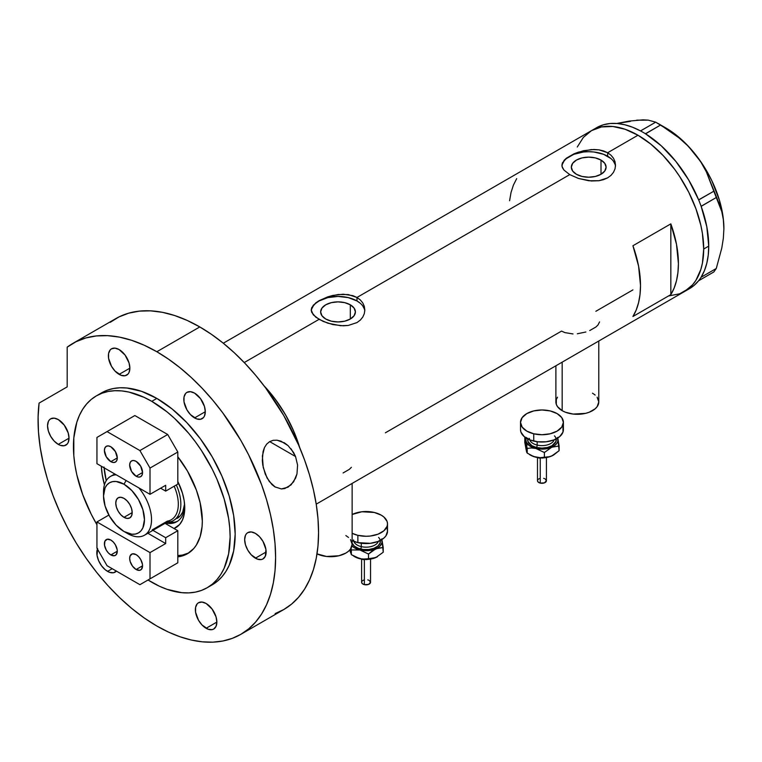 <?xml version="1.0" encoding="UTF-8"?>
<svg xmlns="http://www.w3.org/2000/svg" width="762" height="762" viewBox="0 0 762 762"><rect width="100%" height="100%" fill="white"/><g stroke="black" fill="none" stroke-linecap="round" stroke-linejoin="round"><path stroke-width="1.14" d="M562.175 362.16L562.175 410.68A21.441 12.383 0 0 0 585.54 413.366A21.441 12.383 0 0 0 598.78 401.926L597.141 406.67L595.16 408.803L589.245 412.223L585.54 413.366L573.148 414.071L565.423 412.223L562.175 410.68L562.175 362.16M317.011 553.86A21.441 12.383 0 0 0 339.814 555.527A21.441 12.383 0 0 0 352.139 544.325L350.51 549.059L348.52 551.202L345.862 553.079L338.899 555.765L326.517 556.47L317.011 553.86M350.32 304.81L350.32 319.002L344.681 321.183L338.023 321.945L331.375 321.183L325.726 319.002A17.383 10.039 180 0 1 320.64 311.906A17.383 10.039 180 0 1 331.375 302.638A17.383 10.039 180 0 1 350.32 304.81L354.082 308.067L355.406 311.906L354.082 315.754L350.32 319.002L350.32 304.81A17.383 10.039 180 0 1 355.406 311.906A17.383 10.039 180 0 1 344.681 321.183A17.383 10.039 180 0 1 325.726 319.002L321.964 315.754L320.64 311.906L321.964 308.067L325.726 304.81L331.375 302.638L338.023 301.866L344.681 302.638L350.32 304.81M600.999 160.077L600.999 174.279L595.36 176.451L588.702 177.213L582.054 176.451L576.415 174.279A17.383 10.039 180 0 1 571.319 167.183A17.383 10.039 180 0 1 582.054 157.905A17.383 10.039 180 0 1 600.999 160.077L604.771 163.335L606.095 167.183L604.771 171.021L600.999 174.279L600.999 160.077A17.383 10.039 180 0 1 606.095 167.183A17.383 10.039 180 0 1 595.36 176.451A17.383 10.039 180 0 1 576.415 174.279L572.643 171.021L571.319 167.183L572.643 163.335L576.415 160.077L582.054 157.905L588.702 157.143L595.36 157.905L600.999 160.077M563.928 160.515L566.414 158.182L573.843 153.895L583.502 150.714L593.903 149.485L598.932 149.838L607.657 152.733L637.984 135.226L650.796 144.085L663.121 155.515L674.484 169.088L679.666 176.517L688.772 192.291L695.925 208.788L700.859 225.371L702.421 233.496L703.688 249.031L702.421 263.1L700.859 269.415L695.925 280.311L692.61 284.788L684.438 291.56A92.916 53.645 -120 0 0 698.687 217.103A92.916 53.645 -120 0 0 637.984 135.226L607.657 152.733L611.01 155.219L613.477 158.239L615.001 161.658L615.506 165.268L615.001 168.897L613.477 172.326L611.01 175.355L607.647 177.851L603.58 179.651L598.932 180.727L588.712 180.746L578.491 178.451L569.747 174.622L563.918 170.04L562.032 166.459L562.413 162.877L566.414 158.182L573.843 153.895L578.482 152.114L591.322 149.562L598.932 149.838L603.58 150.924L607.657 152.733L607.657 156.239A26.803 15.478 0 0 0 579.301 152.686A26.803 15.478 0 0 0 561.965 166.116M615.467 166.316A26.803 15.478 0 0 0 607.657 156.239L607.657 152.733L611.01 155.219L613.477 158.239L615.001 161.658L615.506 165.268L615.001 168.897L613.477 172.326L611.01 175.355L607.647 177.851L598.932 180.727L591.322 180.985L578.491 178.451L569.747 174.622L356.978 297.466L360.331 299.952L362.798 302.962L364.322 306.391L364.827 309.991L364.312 313.62L362.798 317.059L360.321 320.088L356.968 322.583L348.244 325.45L343.233 325.803L332.813 324.574L323.155 321.402L315.725 317.116L311.734 312.391L311.22 310.001L311.734 307.61L315.735 302.914L319.078 300.685L327.803 296.837L338.033 294.523L348.253 294.57L356.978 297.466L569.747 174.622L563.918 170.04L562.413 167.669L561.899 165.268L562.413 162.877M364.788 311.048A26.803 15.478 0 0 0 356.978 300.961L356.978 297.466L360.331 299.952L362.798 302.962L364.322 306.391L364.827 310.001L364.312 313.62L362.798 317.059L360.321 320.088L356.968 322.583L348.244 325.45L340.633 325.717L327.812 323.183L319.068 319.345L244.24 362.55L319.068 319.345L313.239 314.763L311.22 310.001L313.249 305.238L319.078 300.685L327.803 296.837L332.813 295.437L343.224 294.208L352.892 295.656L356.978 297.466L356.978 300.961A26.803 15.478 0 0 0 328.622 297.418A26.803 15.478 0 0 0 311.287 310.848M264.033 385.81A92.916 53.645 60 0 1 299.695 447.589L293.599 430.854L285.426 414.642L275.463 399.459L264.033 385.81A92.916 53.645 -120 0 1 297.085 439.645L292.408 428.187L286.741 416.976L280.206 406.213L272.901 396.097L264.033 385.81M670.836 223.866A92.916 53.645 60 0 1 670.836 294.618L632.927 316.506A92.916 53.645 -120 0 0 632.927 245.745L670.836 223.866L670.836 294.618L632.927 316.506L636.203 310.02L638.585 302.619L640.023 294.399L640.509 285.502L638.585 266.167L632.927 245.745L670.836 223.866L676.494 244.288L678.418 263.614L677.932 272.52L676.494 280.73L674.113 288.131L670.836 294.618L670.836 223.866M572.995 333.947L564.947 332.623L561.537 331.099L385.391 432.797M632.927 289.884L595.865 311.277M637.984 135.226A92.916 53.645 -120 0 0 591.522 130.626L601.475 126.94L612.838 126.482L625.164 129.283L637.984 135.226L625.164 129.283L612.838 126.482L601.475 126.94L591.522 130.626A92.916 53.645 60 0 1 663.121 155.515A92.916 53.645 60 0 1 703.688 249.031A92.916 53.645 60 0 1 684.438 291.56L679.666 293.808L668.95 295.885L679.666 293.808L688.772 288.55L692.61 284.788L695.925 280.311L700.859 269.415L702.421 263.1L703.688 249.031L708.736 246.107L703.688 249.031L702.421 233.496L700.859 225.371L695.925 208.788L688.772 192.291L679.666 176.517L674.484 169.088L663.121 155.515L650.796 144.085L637.984 135.226M577.282 147.018L583.349 137.408L591.522 130.626L583.349 137.408L577.282 147.018M516.684 178.632L513.407 185.118L511.026 192.519L509.588 200.739M364.312 308.886L362.788 305.991M360.312 303.314L356.978 300.961L348.282 297.609L338.023 296.437L327.765 297.609L319.068 300.961L315.735 303.314M313.258 305.991L311.734 308.886M614.991 164.163L613.467 161.258M610.991 158.582L603.599 154.315L593.931 152L588.702 151.705L583.473 152L573.815 154.315L566.423 158.582M563.937 161.258L562.413 164.163M343.091 472.964L349.272 469.392L351.387 467.344M589.731 330.565L595.913 327.003L597.979 325.012L599.561 321.916M577.329 333.766L585.864 332.003M345.862 535.572L348.52 537.448M350.51 539.591L352.139 544.325L352.139 483.413M555.889 365.779L555.889 401.926A21.441 12.383 0 0 0 562.175 410.68L557.527 406.67L556.298 404.346L556.298 399.517L557.527 397.192M592.493 393.173L595.16 395.049M597.141 397.192L598.78 401.926L598.78 341.024M686.895 289.989A92.916 53.645 -120 0 0 689.496 288.646A92.916 53.645 -120 0 0 698.63 280.711A92.916 53.645 -120 0 0 699.535 279.521L700.326 278.397A92.916 53.645 -120 0 0 701.154 277.111A92.916 53.645 -120 0 0 708.736 246.107L706.812 226.781L701.154 206.359A92.916 53.645 -120 0 0 700.326 204.111L701.154 206.359L716.28 197.52L721.804 211.645L723.357 219.732L723.9 228.6L723.357 238.154L721.795 248.031L716.28 268.481L701.154 277.216L700.326 278.397A92.916 53.645 -120 0 0 701.154 277.111L704.44 270.624L706.812 263.223L708.26 255.013L708.736 246.107A92.916 53.645 -120 0 0 701.154 206.359A92.916 53.645 -120 0 0 700.326 204.111L699.535 202.073A92.916 53.645 -120 0 0 698.63 199.844L699.535 202.073A92.916 53.645 -120 0 0 698.63 199.844L688.591 179.813L675.884 161.439L661.254 145.809L645.566 133.826A92.916 53.645 -120 0 0 643.823 132.769L645.566 133.826L660.606 124.997L678.999 137.865L687.324 145.361L694.839 153.705L701.154 162.535L706.364 171.841L713.823 191.205L698.63 199.844A92.916 53.645 -120 0 0 645.566 133.826A92.916 53.645 -120 0 0 643.823 132.769L642.242 131.855A92.916 53.645 -120 0 0 640.509 130.912L642.242 131.855A92.916 53.645 -120 0 0 640.509 130.912L632.584 127.244L624.811 124.768L617.306 123.511L610.181 123.511L603.542 124.749L597.475 127.206M689.448 288.674L693.982 285.493L698.63 280.711A92.916 53.645 -120 0 0 699.535 279.521L698.706 280.702L713.823 271.967L698.706 280.702L701.154 277.216L716.28 268.481L713.823 271.967L716.28 268.481L721.795 248.031L723.357 238.154L723.9 228.6A82.201 47.454 -120 0 0 694.839 153.705L701.154 162.535L706.364 171.841L719.376 204.235L721.804 211.645L723.357 219.732L723.9 229.133M630.393 121.377L616.753 123.473L629.202 121.091L643.033 119.844L648.243 120.139L655.701 122.168L640.509 130.912A92.916 53.645 -120 0 0 596.579 127.711L223.304 343.214M643.538 120.196L636.718 120.148L648.243 120.139L655.701 122.168L670.055 131.121L678.999 137.865L687.324 145.361L694.839 153.705A82.201 47.454 -120 0 0 665.778 127.93L680.818 138.903L688.019 145.885L701.164 162.23L706.879 171.317L711.889 180.813L719.48 200.368L723.405 219.551L723.9 228.6A82.201 47.454 -120 0 1 723.9 228.895M660.606 124.997L645.49 133.731L640.585 130.902L655.701 122.168L660.606 124.997M716.28 197.52L701.154 206.254L698.706 199.939L713.823 191.205L716.28 197.52M188.757 552.926A71.476 41.262 60 0 1 177.813 555.574L182.385 555.079L188.757 552.926M296.389 440.045L297.085 439.645L297.085 441.589L297.085 439.645L296.389 440.045M104.013 467.02L106.251 480.67A71.476 41.262 60 0 1 104.08 467.811M177.813 481.546L182.442 493.128L184.175 500.72L184.756 507.921L184.175 514.445L182.442 520.036L179.632 524.494L174.031 528.523A43.063 24.86 60 0 0 184.756 507.921A43.063 24.86 60 0 0 177.813 481.546M168.164 522.18A38.414 22.184 -120 0 0 177.67 521.17M184.709 505.939A38.414 22.184 60 0 1 176.803 521.713A38.414 22.184 60 0 1 165.583 523.037A38.414 22.184 -120 0 0 184.709 505.939M169.764 522.408L174.46 522.218M177.232 518.37A35.738 20.631 60 0 0 184.575 503.949L182.709 512.064L180.375 515.76L173.441 520.56A35.738 20.631 60 0 1 166.973 522.237A35.738 20.631 -120 0 0 176.336 484.965A35.738 20.631 60 0 1 173.441 520.56M126.111 480.527L123.987 484.213A28.946 16.716 60 0 1 144.456 519.665A28.946 16.716 60 0 1 123.987 531.485L127.521 533.524A33.947 19.602 -120 0 0 150.809 525.971A33.947 19.602 -120 0 0 138.817 487.861A33.947 19.602 60 0 1 144.494 535.21A33.947 19.602 60 0 1 127.521 533.524L123.987 531.485L131.816 534.21L135.36 534.067L138.455 532.914L141.008 530.809L142.894 527.809L144.456 519.665L142.894 509.721L138.455 499.491L131.816 490.538L123.987 484.213L116.148 481.489L112.614 481.632L109.509 482.775L106.966 484.889L105.07 487.89L103.518 496.033L105.07 505.978L109.509 516.207L116.148 525.161L123.987 531.485A28.946 16.716 60 0 1 103.518 496.033A28.946 16.716 60 0 1 123.987 484.213L126.111 480.527M123.987 517.331A11.611 6.706 60 0 1 116.395 507.092A11.611 6.706 60 0 1 118.177 497.786A11.611 6.706 60 0 1 123.987 498.367L127.13 500.901L129.797 504.492L131.569 508.597L132.197 512.588L123.987 517.331L120.844 514.798L118.177 511.197L116.395 507.092L115.776 503.111L116.395 499.834L118.177 497.786L120.844 497.272L123.987 498.367A11.611 6.706 60 0 1 131.569 508.597A11.611 6.706 60 0 1 129.797 517.903L127.13 518.427L123.987 517.331L132.197 512.588L131.569 515.855L129.797 517.903A11.611 6.706 60 0 1 123.987 517.331M144.494 535.21L171.288 519.741A33.947 19.602 -120 0 0 174.165 486.223A33.947 19.602 60 0 1 167.326 521.151L152.162 529.904M103.584 494.109A33.947 19.602 60 0 1 110.547 476.402A33.947 19.602 60 0 1 116.234 474.821A33.947 19.602 -120 0 0 103.518 491.947L103.518 496.033M136.112 476.24A9.115 5.258 60 0 1 130.159 468.211A9.115 5.258 60 0 1 131.559 460.905A9.115 5.258 60 0 1 136.112 461.353L140.675 466.163L142.561 472.516L136.112 476.24L131.559 471.43L129.673 465.077L130.159 462.515L131.559 460.905L133.645 460.496L136.112 461.353A9.115 5.258 60 0 1 142.065 469.382A9.115 5.258 60 0 1 140.675 476.688L138.579 477.098L136.112 476.24L142.561 472.516L142.065 475.078L140.675 476.688A9.115 5.258 60 0 1 136.112 476.24M110.842 461.648A9.115 5.258 60 0 1 104.889 453.619A9.115 5.258 60 0 1 106.289 446.313A9.115 5.258 60 0 1 110.842 446.77L115.405 451.58L117.291 457.924L110.842 461.648L106.289 456.838L104.404 450.485L104.889 447.923L106.289 446.313L108.375 445.913L110.842 446.77A9.115 5.258 60 0 1 116.796 454.8A9.115 5.258 60 0 1 115.405 462.096L113.309 462.505L110.842 461.648L117.291 457.924L116.796 460.496L115.405 462.096A9.115 5.258 60 0 1 110.842 461.648M160.63 488.204L165.678 491.119L177.813 484.118L165.678 491.119L165.678 485.28L150.009 494.328L150.009 468.068L177.813 452.018L177.813 484.118L177.813 452.018L167.707 434.511L139.903 450.561L107.051 431.597L134.855 415.547L167.707 434.511L134.855 415.547L96.945 437.426L96.945 463.687L150.009 494.328L150.009 468.068L139.903 450.561L107.051 431.597L96.945 437.426L96.945 463.687L150.009 494.328L165.678 485.28L165.678 491.119L160.63 488.204M139.903 450.561L167.707 434.511L177.813 452.018L150.009 468.068L139.903 450.561M110.842 540.039A9.115 5.258 60 0 1 116.796 548.068A9.115 5.258 60 0 1 115.405 555.374A9.115 5.258 60 0 1 110.842 554.927L117.291 551.202L116.205 554.707L114.424 555.736L110.842 554.927L108.375 552.936L106.289 550.116L104.527 545.287L104.889 541.201L107.261 539.229L110.842 540.039L113.309 542.03L115.405 544.849L117.167 549.678L117.291 551.202L110.842 554.927A9.115 5.258 60 0 1 104.889 546.897A9.115 5.258 60 0 1 106.289 539.591A9.115 5.258 60 0 1 110.842 540.039M136.112 554.631A9.115 5.258 60 0 1 142.065 562.661A9.115 5.258 60 0 1 140.675 569.966A9.115 5.258 60 0 1 136.112 569.509L142.561 565.795L141.475 569.3L139.694 570.328L136.112 569.509L132.531 566.195L130.159 561.48L129.673 558.356L130.159 555.784L132.531 553.822L136.112 554.631L138.579 556.622L140.675 559.441L142.437 564.271L142.561 565.795L136.112 569.509A9.115 5.258 60 0 1 130.159 561.48A9.115 5.258 60 0 1 131.559 554.184A9.115 5.258 60 0 1 136.112 554.631M165.059 523.342L177.813 530.704L165.678 537.705L152.924 530.342L165.678 537.705L177.813 530.704L177.813 562.804L150.009 578.853L150.009 552.593L165.678 543.544L165.678 537.705L165.678 543.544L147.866 533.257L165.678 543.544L150.009 552.593L96.945 521.951L96.945 548.211L107.051 565.718L139.903 584.683L177.813 562.804L177.813 530.704L165.059 523.342M108.871 515.064L96.945 521.951L96.945 548.211L107.051 565.718L139.903 584.683L150.009 578.853L150.009 552.593L96.945 521.951L108.871 515.064M167.707 568.633L139.903 584.683L167.707 568.633M275.292 487.118L269.291 481.517L265.233 474.059L262.795 465.153L262.309 460.524L263.071 451.561L264.481 447.532L266.681 444.122L269.643 441.636L273.206 440.312L277.073 440.207L284.664 443.027L288.065 445.618L293.58 452.485L295.551 456.552L297.59 465.125L296.97 473.964L293.618 481.803L288.055 487.175L281.368 488.937L274.825 486.832L271.882 484.508L267.062 477.984L263.223 467.439L262.376 455.971L264.481 447.532L266.681 444.122L269.643 441.636L273.206 440.312L277.073 440.207L280.959 441.169L288.065 445.618M291.046 448.799L295.551 456.552L269.691 441.617L295.551 456.552L297.59 465.125L296.97 473.964L295.618 478.107L291.046 484.889L284.778 488.547L281.368 488.937L274.825 486.832M177.813 456.8A71.476 41.262 60 0 1 187.519 553.698A71.476 41.262 60 0 1 177.813 556.851L183.842 555.422L187.519 553.698L193.805 548.488L196.358 545.04L200.149 536.667L202.082 526.561L202.321 520.979L200.149 502.777L196.358 490.023L187.519 471.164L177.813 456.8M156.839 398.421A110.785 63.96 -120 0 0 101.441 392.935L107.137 390.268L113.319 388.544L119.91 387.782L126.854 388.001L141.551 391.335L156.839 398.421L172.117 408.984L186.814 422.615L200.358 438.798L212.227 456.895L221.971 476.231L229.21 496.052L233.667 515.588L235.172 534.105L233.667 550.888L229.21 565.28L225.923 571.414L221.971 576.739L217.389 581.225L212.227 584.825A110.785 63.96 -120 0 0 229.21 496.052A110.785 63.96 -120 0 0 156.839 398.421L151.781 401.345L156.839 398.421M151.781 582.254A110.785 63.96 60 0 1 148.038 579.987L159.458 586.254L167.069 589.34L181.766 592.674L188.709 592.893L195.301 592.141L201.482 590.417L207.178 587.74A110.785 63.96 60 0 1 151.781 582.254M96.945 524.742A110.785 63.96 60 0 1 96.393 395.859A110.785 63.96 60 0 1 151.781 401.345A110.785 63.96 60 0 1 224.161 498.967A110.785 63.96 60 0 1 207.178 587.74L212.341 584.149L216.922 579.663L220.866 574.329L224.161 568.204L228.619 553.803L230.124 537.029L229.743 527.942L228.619 518.512L224.161 498.967L216.922 479.146L212.341 469.373L201.482 450.571L195.301 441.712L188.709 433.34L174.527 418.367L167.069 411.899L151.781 401.345L144.104 397.345L129.045 392.106L121.806 390.916L114.852 390.706L108.261 391.458L102.089 393.182L96.393 395.859L91.23 399.45L86.649 403.936L82.696 409.27L79.41 415.395L76.819 422.262L73.819 437.921L73.819 455.657L74.952 465.087L76.819 474.774L82.696 494.557L91.23 514.226L96.945 524.742M275.139 613.591L283.778 609.543A167.964 96.974 -120 0 0 309.524 474.945A167.964 96.974 -120 0 0 199.796 326.936A167.964 96.974 -120 0 0 115.814 318.611L72.857 343.414A167.964 96.974 60 0 1 156.839 351.739L199.796 326.936L156.839 351.739A167.964 96.974 60 0 1 266.567 499.748A167.964 96.974 60 0 1 240.821 634.346A167.964 96.974 60 0 1 156.839 626.021A167.964 96.974 60 0 1 39.072 403.108L38.1 417.081L38.471 431.863L40.176 447.284L43.205 463.172L47.511 479.365L53.054 495.652L59.769 511.864L67.58 527.818L76.391 543.335L86.116 558.232L96.641 572.357L107.842 585.53L119.596 597.608L131.778 608.467L144.237 617.972L156.839 626.021L168.478 632.089L180.003 636.765L191.31 640.023L202.292 641.823L212.827 642.156L222.818 641.013L232.181 638.394L240.821 634.346L248.65 628.888L255.594 622.087L261.585 614.001L266.567 604.714L270.491 594.312L273.32 582.892L275.034 570.567L275.606 557.451L275.034 543.677L273.32 529.38L270.491 514.693L266.567 499.748L261.585 484.708L248.65 454.885L240.821 440.388L222.818 412.947L212.827 400.26L202.292 388.42L191.31 377.552L180.003 367.751L168.478 359.121L156.839 351.739L144.161 345.205L131.635 340.309L119.396 337.109L107.575 335.651L96.326 335.937L85.773 337.966L76.019 341.719L67.189 347.158A167.964 96.974 60 0 1 72.857 343.414M58.283 419.576A15.192 8.773 60 0 1 68.209 432.968A15.192 8.773 60 0 1 65.875 445.132A15.192 8.773 60 0 1 58.283 444.379L69.018 438.179L58.283 444.379A15.192 8.773 60 0 1 48.358 430.997A15.192 8.773 60 0 1 50.692 418.824A15.192 8.773 60 0 1 58.283 419.576L64.246 425.12L68.209 432.968L69.018 438.179L68.209 442.455L67.208 444.027L64.246 445.741L60.379 445.351L58.283 444.379L54.169 441.065L50.692 436.369L48.358 430.997L47.539 425.777L48.358 421.51L49.349 419.938L50.692 418.824L54.169 418.147L58.283 419.576M119.12 349.567A15.192 8.773 60 0 1 129.045 362.95A15.192 8.773 60 0 1 126.721 375.123A15.192 8.773 60 0 1 119.12 374.371L129.864 368.17L119.12 374.371A15.192 8.773 60 0 1 109.204 360.988A15.192 8.773 60 0 1 111.528 348.815A15.192 8.773 60 0 1 119.12 349.567L125.092 355.102L129.045 362.95L129.864 368.17L129.045 372.447L128.054 374.018L125.092 375.723L121.215 375.342L115.014 371.056L111.528 366.351L108.585 358.302L108.585 353.463L110.195 349.92L111.528 348.815L115.014 348.139L119.12 349.567M194.548 393.116A15.192 8.773 60 0 1 204.473 406.498A15.192 8.773 60 0 1 202.149 418.671A15.192 8.773 60 0 1 194.548 417.919L205.292 411.718L194.548 417.919A15.192 8.773 60 0 1 184.633 404.536A15.192 8.773 60 0 1 186.957 392.363A15.192 8.773 60 0 1 194.548 393.116L200.52 398.65L204.473 406.498L205.292 411.718L204.473 415.995L203.483 417.566L200.52 419.271L196.644 418.89L190.443 414.604L186.957 409.899L184.013 401.86L184.013 397.021L185.623 393.468L186.957 392.363L190.443 391.687L194.548 393.116M255.394 533.381A15.192 8.773 60 0 1 265.309 546.764A15.192 8.773 60 0 1 262.985 558.937A15.192 8.773 60 0 1 255.394 558.184L266.128 551.983L255.394 558.184A15.192 8.773 60 0 1 245.469 544.801A15.192 8.773 60 0 1 247.793 532.628A15.192 8.773 60 0 1 255.394 533.381L259.499 536.696L262.985 541.391L265.928 549.44L265.309 556.25L262.985 558.937L261.356 559.537L257.489 559.156L251.279 554.869L247.793 550.164L245.469 544.801L244.65 539.582L245.469 535.305L246.459 533.733L247.793 532.628L251.279 531.952L255.394 533.381M206.111 603.485A15.192 8.773 60 0 1 216.037 616.868A15.192 8.773 60 0 1 213.712 629.041A15.192 8.773 60 0 1 206.111 628.288L216.856 622.087L206.111 628.288A15.192 8.773 60 0 1 196.196 614.905A15.192 8.773 60 0 1 198.52 602.732A15.192 8.773 60 0 1 206.111 603.485L212.084 609.019L216.037 616.868L216.856 622.087L216.037 626.364L213.712 629.041L212.084 629.641L208.207 629.26L202.006 624.973L198.52 620.268L195.577 612.219L195.577 607.381L197.187 603.837L198.52 602.732L202.006 602.056L206.111 603.485M116.405 571.119A15.192 8.773 60 0 1 115.157 572.138A15.192 8.773 60 0 1 107.556 571.386L112.214 568.7L107.556 571.386A15.192 8.773 60 0 1 97.422 549.04M67.189 347.158L67.189 386.877L39.072 403.108L67.189 386.877L67.189 347.158M116.491 571.033L113.528 572.738L109.652 572.357L105.461 569.938L101.594 565.852L98.631 560.718L97.022 555.327L97.641 548.507M240.821 634.346L283.778 609.543L291.608 604.085L298.552 597.284L304.543 589.207L309.524 579.911L313.449 569.509L316.287 558.089L317.992 545.763L318.564 532.648L317.992 518.874L316.287 504.577L313.449 489.89L309.524 474.945L304.543 459.905L298.552 444.903L283.778 415.595L265.786 388.144L255.784 375.456L245.25 363.617L234.277 352.749L222.971 342.948L211.436 334.318L199.796 326.936L187.119 320.402L174.593 315.506L162.354 312.306L150.543 310.848L139.284 311.134L128.73 313.163L118.977 316.925L110.157 322.355M209.645 586.188A110.785 63.96 -120 0 0 212.227 584.825L207.178 587.74M104.432 484.88L102.213 474.564L101.336 466.22A71.476 41.262 60 0 0 104.432 484.88M283.921 442.579L284.664 443.027M540.248 458.276L540.248 483.098A4.467 2.581 -0 0 0 546.421 480.717L544.439 482.86L540.248 483.098L540.248 458.276M529.447 438.407A12.506 7.22 0 0 0 537.172 445.075A1.791 0.562 -76.6 0 1 536.486 447.485A14.297 8.249 180 0 1 527.752 438.922M529.685 439.798A12.506 7.22 0 0 0 537.172 445.075L537.172 441.722L537.172 445.075A12.506 7.22 -0 0 0 554.222 439.798M562.985 427.234L562.985 432.064L559.784 436.521L553.879 439.941L546.144 441.789L537.782 441.789L530.047 439.95L524.132 436.531L520.922 432.073L520.513 429.654A21.441 12.383 0 0 0 533.752 441.093L533.752 433.797L533.752 441.093A21.441 12.383 -0 0 0 563.394 429.654L563.394 422.358A21.441 12.383 180 0 1 533.752 433.797A21.441 12.383 180 0 1 520.513 422.358A21.441 12.383 180 0 1 550.154 410.918A21.441 12.383 180 0 1 563.394 422.358L561.765 427.091L557.127 431.102L550.164 433.788L541.963 434.731L533.752 433.797L526.799 431.111L522.151 427.101L520.513 422.358L522.141 417.624L526.79 413.604L533.743 410.918L541.944 409.975L550.154 410.918L557.108 413.595L561.765 417.614L563.394 422.348M557.489 437.455L557.898 441.074L556.812 443.408L554.717 445.513L550.002 447.904L541.963 449.151L535.81 448.447L529.199 445.522L526.418 442.265L525.875 439.865L526.418 437.464M527.933 438.255L527.933 441.474L531.847 445.703L536.486 447.485L541.963 448.113L547.43 447.485L552.069 445.694L555.974 441.474L555.974 438.245M554.46 435.864A14.297 8.249 180 0 1 552.621 445.36A14.297 8.249 180 0 1 536.486 447.485A1.791 0.562 103.4 0 0 537.172 445.075A12.506 7.22 -0 0 0 553.545 441.122M526.418 451.028L524.799 442.484L524.799 437.798L525.218 437.388L524.799 437.798L526.009 441.074A16.078 9.287 180 0 1 526.19 438.036M557.727 438.036A16.078 9.287 180 0 1 557.898 438.645L559.118 450.685L553.688 454.971L549.84 456.676L544.382 457.21L544.382 452.523L544.382 457.21L540.22 457.686L535.81 457.2L530.59 455.181A16.078 9.287 0 0 0 535.81 457.2A16.078 9.287 0 0 0 551.745 455.981L547.964 457.095L540.22 457.686L533.562 456.514L527.228 453.114L527.228 448.427L531.39 447.951L535.81 448.447L544.382 452.523L551.745 447.227L559.118 445.989L557.898 438.645A16.078 9.287 180 0 1 551.745 447.227A16.078 9.287 180 0 1 535.81 448.447L544.382 452.523L551.745 447.227L559.118 445.989L559.118 450.685L551.745 455.981A16.078 9.287 -0 0 0 553.326 455.181L550.002 456.657L544.058 457.819L537.801 457.591L533.562 456.514L527.228 453.114L526.637 452.009L524.799 442.484L524.799 437.798L527.228 448.427L531.39 447.951L535.81 448.447A16.078 9.287 180 0 1 526.009 441.074L527.228 453.114L525.875 448.618M557.898 438.645L557.584 437.417L557.898 438.645M526.418 446.218L527.094 445.065M544.354 457.791L541.953 458.067M540.734 457.991L539.563 457.791M544.439 452.304L543.658 452.066M537.486 480.717A4.467 2.581 0 0 0 540.248 483.098L538.239 482.146L537.486 480.717L537.486 457.533M537.572 480.212L538.239 479.279M538.791 478.888L540.239 478.336M543.658 478.326L544.439 478.565M545.116 478.888L546.421 480.717L546.421 457.533M539.553 457.8A1.791 0.562 -76.6 0 1 539.144 458.067L537.553 457.543M364.369 559.822L364.369 584.644A4.467 2.581 -0 0 0 370.542 582.254L368.56 584.406L364.369 584.644L364.369 559.822M353.568 539.944A12.506 7.22 0 0 0 361.293 546.621A1.791 0.562 -76.6 0 1 360.607 549.031A14.297 8.249 180 0 1 352.139 543.249M353.806 541.344A12.506 7.22 0 0 0 361.293 546.621L361.293 543.258L361.293 546.621A12.506 7.22 -0 0 0 378.343 541.344M357.873 535.334L357.873 542.63A21.441 12.383 -0 0 0 387.515 531.19L385.886 535.924L383.905 538.067L377.99 541.487L370.265 543.335L357.873 542.63L357.873 535.334A21.441 12.383 180 0 1 352.139 533.305L357.873 535.334A21.441 12.383 180 0 0 387.515 523.894L387.106 526.313L383.905 530.771L377.99 534.191L370.265 536.038L366.084 536.277L357.873 535.334M387.515 523.894L387.106 521.475L383.896 517.017L381.229 515.141L374.275 512.464L361.883 511.759L352.139 514.493A21.441 12.383 180 0 1 374.275 512.464A21.441 12.383 180 0 1 387.515 523.894L387.515 531.19L387.106 528.771M381.61 539.001L382.019 542.611L380 546.049L377.447 547.973L372.237 549.983L366.084 550.688L359.921 549.983L354.711 547.973L351.968 545.868A16.078 9.287 180 0 0 359.921 549.983L368.503 554.069L375.866 548.773A16.078 9.287 180 0 1 359.921 549.983L368.503 554.069L368.503 558.756L362.16 559.127L354.711 556.727A16.078 9.287 0 0 0 359.921 558.736A16.078 9.287 0 0 0 375.866 557.527L368.179 559.365L359.921 558.736L351.349 554.66L349.996 550.164M352.054 543.02L354.187 545.992L358.14 548.269L363.293 549.497L368.865 549.497L374.018 548.269L377.962 545.992L380.095 543.011L380.095 539.791M352.139 540.601A21.441 12.383 0 0 0 357.873 542.63L352.139 540.601M378.581 537.41A14.297 8.249 180 0 1 376.733 546.906A14.297 8.249 180 0 1 360.607 549.031A1.791 0.562 103.4 0 0 361.293 546.621A12.506 7.22 -0 0 0 377.666 542.668M381.838 539.582A16.078 9.287 180 0 1 382.019 540.191L383.229 552.231L375.866 557.527L368.503 558.756L368.503 554.069L372.066 551.031L377.771 548.068L383.229 547.535L382.019 540.191A16.078 9.287 180 0 1 375.866 548.773L383.229 547.535L383.229 552.231L375.866 557.527A16.078 9.287 -0 0 0 377.447 556.727L372.085 558.632L362.16 559.127L357.683 558.06L351.349 554.66L351.092 548.145L351.349 549.964L359.921 549.983L351.349 549.964L351.349 554.66L349.815 549.859L350.539 552.564M382.019 540.191L381.705 538.963L382.019 540.191M368.465 559.327L366.074 559.603M364.855 559.537L363.684 559.337A1.791 0.562 -76.6 0 1 363.264 559.613L361.664 559.089M368.551 553.85L367.779 553.612M361.607 582.254A4.467 2.581 0 0 0 364.369 584.644L362.36 583.692L361.607 582.263L361.607 559.079M361.693 581.758L362.36 580.825M362.912 580.434L364.36 579.872M367.779 579.872L368.551 580.111M369.227 580.434L370.542 582.254L370.542 559.079M689.496 288.646L316.22 504.158M665.778 127.93L658.206 123.558M114.757 473.974L110.547 476.402M101.441 392.935L96.393 395.859M546.364 457.543L539.144 458.067M520.513 422.358L520.513 429.654M530.581 455.181L529.647 454.638M370.484 559.089L363.264 559.613M354.701 556.727L353.768 556.184"/></g></svg>
